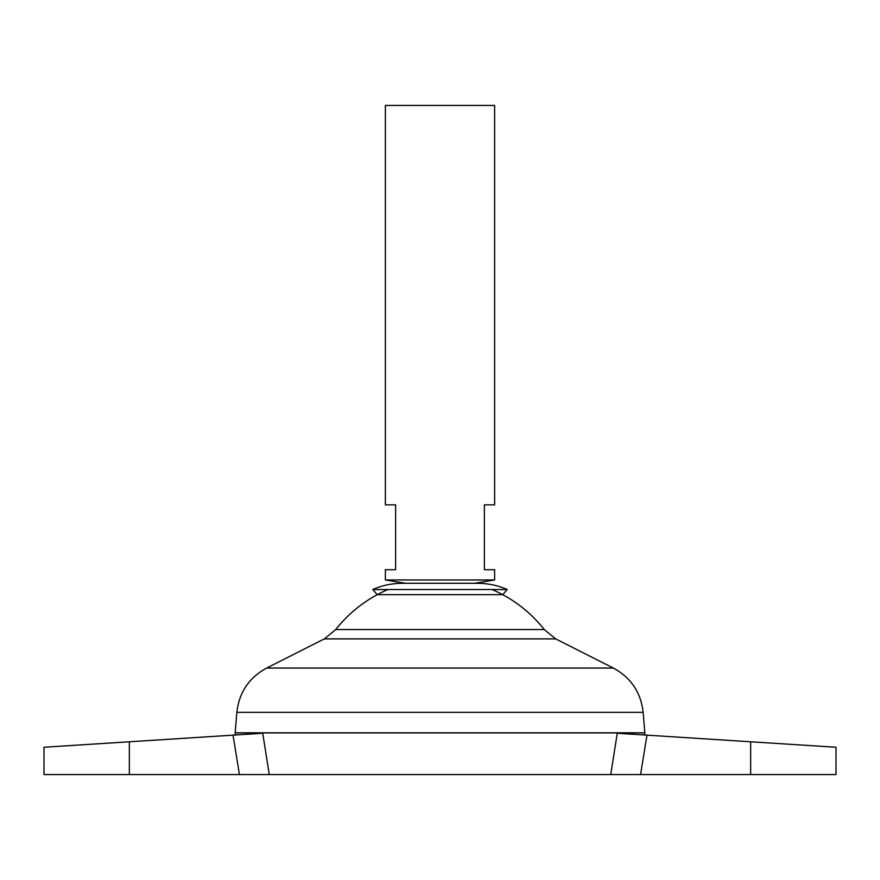 <?xml version="1.0" encoding="UTF-8"?>
<svg xmlns="http://www.w3.org/2000/svg" width="880" height="880" viewBox="0 0 880 880"><rect width="100%" height="100%" fill="white"/><g stroke="black" fill="none" stroke-linecap="round" stroke-linejoin="round"><path stroke-width="1.32" d="M507.199 589.523L372.801 589.523C382.206 585.398 392.04 583.319 402.314 583.297L477.686 583.297C487.96 583.319 497.794 585.398 507.199 589.523L502.711 594.671L377.289 594.671L372.801 589.523M129.349 774.554L129.349 741.785L44 747.241L262.746 733.249L269.236 774.554L44 774.554L44 747.241M494.626 579.964L385.374 579.964L385.374 569.723L395.626 569.723L395.626 504.867L385.374 504.867L385.374 105.446L494.626 105.446L494.626 504.867L484.374 504.867L484.374 569.723L494.626 569.723L494.626 579.964L474.661 583.297M644.831 732.831L235.169 732.831L236.852 712.349L643.148 712.349L644.831 732.831M491.997 589.523A132.649 132.649 0 0 1 544.247 629.541L335.753 629.541L324.324 638.891L266.64 668.063C249.029 677.666 239.096 692.428 236.852 712.349M388.003 589.523A132.649 132.649 0 0 0 335.753 629.541M644.534 734.998L644.831 732.897L235.169 732.897L235.466 734.998M640.552 774.554L750.651 774.554L750.651 741.785L836 747.241L646.976 735.152L640.552 774.554L610.764 774.554L617.254 733.249L610.764 774.554L269.236 774.554M617.386 733.26L646.976 735.152M750.651 774.554L836 774.554L836 747.241M544.247 629.541L555.676 638.891L613.36 668.063L266.64 668.063M555.676 638.891L324.324 638.891M239.448 774.554L233.024 735.152M613.36 668.063C630.971 677.666 640.904 692.428 643.148 712.349M405.339 583.297L385.374 579.964"/></g></svg>

